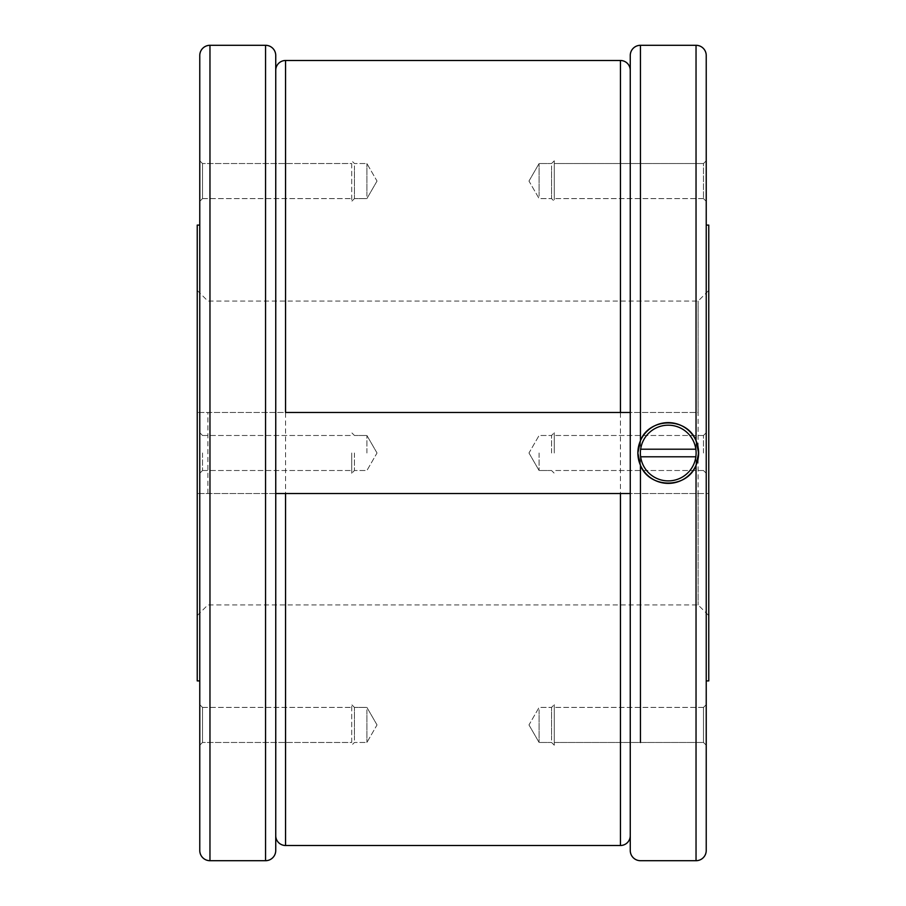 <?xml version="1.0" encoding="UTF-8"?>
<svg xmlns="http://www.w3.org/2000/svg" width="906" height="906" viewBox="0 0 906 906"><rect width="100%" height="100%" fill="white"/><g stroke="black" fill="none" stroke-linecap="round" stroke-linejoin="round"><path stroke-width="0.68" stroke-dasharray="4.53 3.4" d="M199.773 680.904L199.773 225.096L199.773 680.904M706.227 225.096L706.227 680.904L706.227 225.096M630.259 493.521L630.259 70.306L630.259 493.521M275.741 493.521L275.741 835.694M698.13 493.521L708.764 493.521L708.764 290.43L708.764 615.57L708.764 493.521L197.236 493.521L698.13 493.521L698.13 604.936L698.13 301.064L698.13 412.479L197.236 412.479L698.13 412.479M207.87 493.521L207.87 412.479M197.236 493.521L197.236 290.43L197.236 493.521M366.907 453L366.907 435.48L366.907 453M354.45 453L354.45 470.52L354.45 453M351.709 453L351.709 473.26L351.709 453M202.514 453L202.514 470.52L202.514 453M199.773 55.492L199.773 850.508M366.907 709.76L366.907 742.456L366.907 709.76M354.45 740.111L354.45 707.416L354.45 740.111M351.709 742.478L351.709 704.675L351.709 742.478L202.514 742.456L202.514 709.76L202.514 742.456L202.514 740.111L202.514 742.456L199.773 745.196L199.773 707.393L199.773 745.196L199.773 742.478L199.773 745.196L202.514 742.456L351.709 742.456M202.514 740.111L202.514 707.416L202.514 740.111M199.773 742.478L199.773 704.675L199.773 742.478M366.907 196.24L366.907 163.544L366.907 196.24M354.45 165.889L354.45 198.584L354.45 165.889M351.709 163.522L351.709 201.325L351.709 163.522L202.514 163.544L202.514 196.24L202.514 163.544L202.514 165.889L202.514 163.544L199.773 160.804L199.773 198.607L199.773 160.804L199.773 163.522L199.773 160.804L202.514 163.544L351.709 163.544M202.514 165.889L202.514 198.584L202.514 165.889M199.773 163.522L199.773 201.325L199.773 163.522M539.093 453L539.093 470.52L539.093 453M551.55 453L551.55 435.48L551.55 453M554.291 453L554.291 432.74L554.291 453M703.486 453L703.486 435.48L703.486 453M706.227 850.508L706.227 55.492M539.093 709.76L539.093 742.456L539.093 709.76M551.55 740.111L551.55 707.416L551.55 740.111M706.227 745.196L703.486 742.456L554.291 742.456L554.291 704.675L554.291 745.196L554.291 707.393L554.291 745.196L554.291 709.76L554.291 742.456L554.291 740.111L554.291 742.456L703.486 742.456L703.486 707.416L703.486 742.456L703.486 707.416L703.486 742.456L706.227 745.196L706.227 704.675L706.227 742.478M539.093 196.24L539.093 163.544L539.093 196.24M551.55 165.889L551.55 198.584L551.55 165.889M554.291 163.522L554.291 201.325L554.291 160.804L554.291 198.607L554.291 160.804L554.291 196.24L554.291 163.544L554.291 165.889L554.291 163.544L703.486 163.544L703.486 198.584L703.486 163.544L703.486 198.584L703.486 163.544L706.227 160.804L706.227 201.325L706.227 160.804L706.227 201.325L706.227 160.804L703.486 163.544L554.291 163.544M640.621 456.794A27.882 27.882 0 0 1 640.621 449.206L695.865 449.206A27.882 27.882 0 0 1 695.865 456.794L640.621 456.794M640.655 456.794A27.86 27.86 0 0 0 695.842 456.794M695.842 449.206A27.86 27.86 0 0 0 640.655 449.206M630.259 55.492L630.259 850.508M706.227 453L706.227 432.74L706.227 453M708.764 680.904L708.764 225.096M275.741 850.508L275.741 55.492M620.451 412.479L285.549 412.479M197.236 225.096L197.236 680.904M640.451 742.456L640.451 707.416M640.451 604.936L640.451 45.3M696.035 860.7L696.035 45.3M265.549 45.3L265.549 860.7M209.966 45.3L209.966 860.7M285.549 845.502L285.549 60.498M620.451 845.502L620.451 60.498M197.236 615.57L207.87 604.936L698.13 604.936L708.764 615.57M377.021 453L366.907 435.48L354.45 435.48L351.709 432.74L354.45 435.48L366.907 435.48L377.021 453L366.907 470.52L354.45 470.52L351.709 473.26L354.45 470.52L366.907 470.52L377.021 453M202.514 470.52L351.709 470.52L202.514 470.52L199.773 473.26L202.514 470.52M377.021 724.936L366.907 707.416L354.45 707.416L351.709 704.675L354.45 707.416L366.907 707.416L377.021 724.936L366.907 742.456L354.45 742.456L351.709 745.196L354.45 742.456L366.907 742.456L377.021 724.936M202.514 707.416L351.709 707.416L202.514 707.416L199.773 704.675L202.514 707.416M202.514 435.48L351.709 435.48L202.514 435.48L199.773 432.74L202.514 435.48M377.021 181.064L366.907 198.584L354.45 198.584L351.709 201.325L354.45 198.584L366.907 198.584L377.021 181.064L366.907 163.544L354.45 163.544L351.709 160.804L354.45 163.544L366.907 163.544L377.021 181.064M202.514 198.584L351.709 198.584L202.514 198.584L199.773 201.325L202.514 198.584M528.979 453L539.093 470.52L551.55 470.52L554.291 473.26L551.55 470.52L539.093 470.52L528.979 453L539.093 435.48L551.55 435.48L554.291 432.74L551.55 435.48L539.093 435.48L528.979 453M703.486 435.48L554.291 435.48L703.486 435.48L706.227 432.74L703.486 435.48M528.979 724.936L539.093 742.456L551.55 742.456L554.291 745.196L551.55 742.456L539.093 742.456L528.979 724.936L539.093 707.416L551.55 707.416L554.291 704.675L551.55 707.416L539.093 707.416L528.979 724.936M703.486 707.416L554.291 707.416L703.486 707.416L706.227 704.675L703.486 707.416M703.486 470.52L554.291 470.52L703.486 470.52L706.227 473.26L703.486 470.52M528.979 181.064L539.093 163.544L551.55 163.544L554.291 160.804L551.55 163.544L539.093 163.544L528.979 181.064L539.093 198.584L551.55 198.584L554.291 201.325L551.55 198.584L539.093 198.584L528.979 181.064M703.486 198.584L554.291 198.584L703.486 198.584L706.227 201.325L703.486 198.584M197.236 290.43L207.87 301.064L698.13 301.064L708.764 290.43"/><path stroke-width="1.36" d="M199.773 680.904L197.236 680.904L197.236 225.096L199.773 225.096M706.227 225.096L708.764 225.096L708.764 680.904L706.227 680.904M630.259 835.694A9.807 9.807 0 0 1 620.451 845.502L285.549 845.502A9.807 9.807 0 0 1 275.741 835.694L275.741 493.521L630.259 493.521L275.741 493.521M275.741 70.306A9.807 9.807 0 0 1 285.549 60.498L620.451 60.498A9.807 9.807 0 0 1 630.259 70.306M285.549 60.498L285.549 412.479L630.259 412.479L620.451 412.479L620.451 60.498M696.035 860.7L640.451 860.7A10.193 10.193 0 0 1 630.259 850.508L630.259 55.492A10.193 10.193 0 0 1 640.451 45.3L696.035 45.3A10.193 10.193 0 0 1 706.227 55.492L706.227 850.508A10.193 10.193 0 0 1 696.035 860.7L696.035 465.288L698.628 453A30.385 30.385 0 0 0 668.243 422.615A30.385 30.385 0 0 0 637.858 453L640.451 440.712L640.451 45.3M696.318 464.631C687.665 489.206 648.821 489.206 640.168 464.631M640.168 441.369C648.821 416.794 687.665 416.794 696.318 441.369M265.549 860.7L209.966 860.7A10.193 10.193 0 0 1 199.773 850.508L199.773 55.492A10.193 10.193 0 0 1 209.966 45.3L265.549 45.3A10.193 10.193 0 0 1 275.741 55.492L275.741 850.508A10.193 10.193 0 0 1 265.549 860.7L265.549 45.3M696.035 45.3L696.035 440.712L698.628 453A30.385 30.385 0 0 1 668.243 483.385A30.385 30.385 0 0 1 637.858 453L640.451 465.288L640.451 742.456M640.361 453A27.882 27.882 0 0 0 640.621 456.794L695.842 456.794A27.882 27.882 0 0 0 695.865 449.206L640.621 449.206A27.882 27.882 0 0 0 640.361 453M695.842 456.794L695.865 456.794A27.86 27.86 0 0 1 640.655 456.794M695.842 449.206A27.86 27.86 0 0 0 640.655 449.206M706.227 745.196L706.227 742.478M620.451 493.521L620.451 845.502M285.549 493.521L285.549 845.502M209.966 860.7L209.966 45.3M640.451 707.416L640.451 604.936"/></g></svg>
